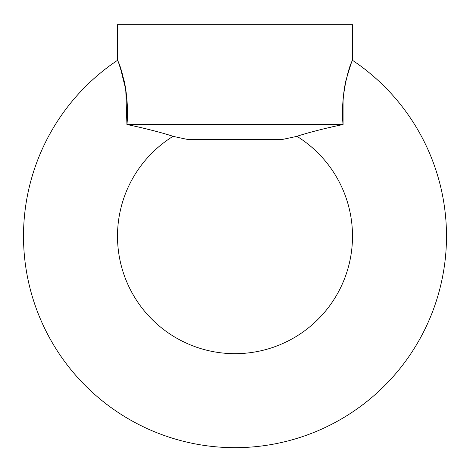 <?xml version="1.0" encoding="UTF-8"?>
<svg xmlns="http://www.w3.org/2000/svg" width="470" height="470" viewBox="0 0 470 470"><rect width="100%" height="100%" fill="white"/><g stroke="black" fill="none" stroke-linecap="round" stroke-linejoin="round"><path stroke-width="0.7" d="M343.065 100.498L343.077 124.55C318.578 129.432 296.923 136.124 296.981 136.353C297.158 135.994 320.376 129.021 343.077 124.55C342.148 106.884 343.147 92.02 346.067 79.971C350.614 64.854 352.676 58.503 352.247 60.912C349.621 64.355 339.892 96.714 343.077 124.55L235 124.55L235 24.675L352.5 24.675L352.5 60.319A211.5 211.5 0 0 1 235 447.675A211.5 211.5 0 0 1 117.5 60.319L115.726 61.517M188 139.537L235 139.537L188 139.537L173.019 136.353A117.5 117.5 0 0 0 235 353.675A117.5 117.5 0 0 0 296.981 136.353L282 139.537L235 139.537L282 139.537M235 139.537L235 124.55L126.924 124.55C151.422 129.432 173.078 136.124 173.019 136.353C172.843 135.994 149.625 129.021 126.924 124.55C127.852 106.884 126.853 92.02 123.933 79.971C119.386 64.854 117.324 58.503 117.753 60.912C120.379 64.355 130.108 96.714 126.924 124.55L125.76 89.576L120.326 67.58M235 24.675L235 23.5L235 24.675L117.5 24.675L117.5 60.319M330.856 127.211L326.597 128.192M314.166 131.265L308.438 132.816M300.072 135.325L299.666 135.454M173.019 136.353L170.369 135.466M170.293 135.442L161.562 132.816M155.834 131.265L143.403 128.192M235 400.675L235 446.5L235 400.675"/></g></svg>

